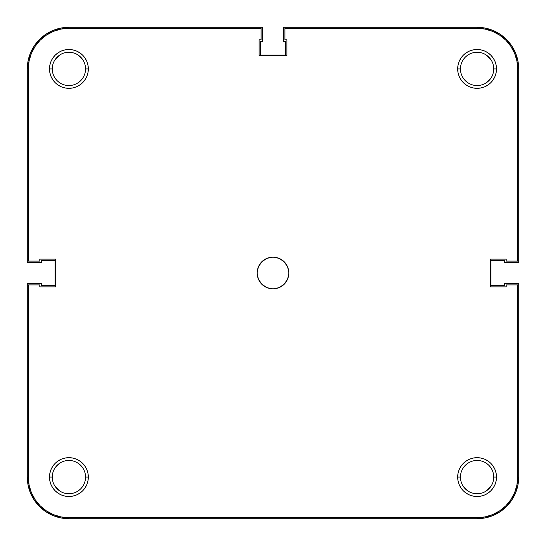 <?xml version="1.0" encoding="UTF-8"?>
<svg xmlns="http://www.w3.org/2000/svg" width="546" height="546" viewBox="0 0 546 546"><rect width="100%" height="100%" fill="white"/><g stroke="black" fill="none" stroke-linecap="round" stroke-linejoin="round"><path stroke-width="0.82" d="M493.734 477.088A16.646 16.646 0 0 0 477.088 460.449A16.646 16.646 0 0 0 460.449 477.088L457.671 477.088A19.417 19.417 0 0 1 477.088 457.671A19.417 19.417 0 0 1 496.505 477.088L493.734 477.088A16.646 16.646 0 0 1 477.088 493.734A16.646 16.646 0 0 1 460.449 477.088A16.646 16.646 0 0 1 477.088 460.449A16.646 16.646 0 0 1 493.734 477.088L496.505 477.088L496.137 473.3L495.031 469.656L493.236 466.304L490.82 463.356L487.878 460.947L484.52 459.152L480.876 458.046L477.088 457.671L473.3 458.046L469.656 459.152L466.304 460.947L463.356 463.356L460.947 466.304L459.152 469.656L458.046 473.3L457.671 477.088L458.046 480.876L459.152 484.52L460.947 487.878L463.356 490.82L466.304 493.236L469.656 495.031L473.3 496.137L477.088 496.505L480.876 496.137L484.52 495.031L487.878 493.236L490.82 490.82L493.236 487.878L495.031 484.52L496.137 480.876L496.505 477.088A19.417 19.417 0 0 1 477.088 496.505A19.417 19.417 0 0 1 457.671 477.088L460.449 477.088A16.646 16.646 0 0 0 477.088 493.734A16.646 16.646 0 0 0 493.734 477.088L493.413 473.839M85.551 477.088A16.646 16.646 0 0 0 68.912 460.449A16.646 16.646 0 0 0 52.266 477.088L49.495 477.088A19.417 19.417 0 0 1 68.912 457.671A19.417 19.417 0 0 1 88.329 477.088L85.551 477.088A16.646 16.646 0 0 1 68.912 493.734A16.646 16.646 0 0 1 52.266 477.088A16.646 16.646 0 0 1 68.912 460.449A16.646 16.646 0 0 1 85.551 477.088L88.329 477.088L87.954 473.3L86.848 469.656L85.053 466.304L82.644 463.356L79.696 460.947L76.344 459.152L72.7 458.046L68.912 457.671L65.124 458.046L61.48 459.152L58.122 460.947L55.18 463.356L52.764 466.304L50.969 469.656L49.863 473.3L49.495 477.088L49.863 480.876L50.969 484.52L52.764 487.878L55.18 490.82L58.122 493.236L61.48 495.031L65.124 496.137L68.912 496.505L72.7 496.137L76.344 495.031L79.696 493.236L82.644 490.82L85.053 487.878L86.848 484.52L87.954 480.876L88.329 477.088A19.417 19.417 0 0 1 68.912 496.505A19.417 19.417 0 0 1 49.495 477.088L52.266 477.088A16.646 16.646 0 0 0 68.912 493.734A16.646 16.646 0 0 0 85.551 477.088L85.237 473.839M493.734 68.912A16.646 16.646 0 0 0 477.088 52.266A16.646 16.646 0 0 0 460.449 68.912L457.671 68.912A19.417 19.417 0 0 1 477.088 49.495A19.417 19.417 0 0 1 496.505 68.912L493.734 68.912A16.646 16.646 0 0 1 477.088 85.551A16.646 16.646 0 0 1 460.449 68.912A16.646 16.646 0 0 1 477.088 52.266A16.646 16.646 0 0 1 493.734 68.912L496.505 68.912L496.137 65.124L495.031 61.48L493.236 58.122L490.82 55.18L487.878 52.764L484.52 50.969L480.876 49.863L477.088 49.495L473.3 49.863L469.656 50.969L466.304 52.764L463.356 55.18L460.947 58.122L459.152 61.48L458.046 65.124L457.671 68.912L458.046 72.7L459.152 76.344L460.947 79.696L463.356 82.644L466.304 85.053L469.656 86.848L473.3 87.954L477.088 88.329L480.876 87.954L484.52 86.848L487.878 85.053L490.82 82.644L493.236 79.696L495.031 76.344L496.137 72.7L496.505 68.912A19.417 19.417 0 0 1 477.088 88.329A19.417 19.417 0 0 1 457.671 68.912L460.449 68.912A16.646 16.646 0 0 0 477.088 85.551A16.646 16.646 0 0 0 493.734 68.912M85.551 68.912A16.646 16.646 0 0 0 68.912 52.266A16.646 16.646 0 0 0 52.266 68.912L49.495 68.912A19.417 19.417 0 0 1 68.912 49.495A19.417 19.417 0 0 1 88.329 68.912L85.551 68.912A16.646 16.646 0 0 1 68.912 85.551A16.646 16.646 0 0 1 52.266 68.912A16.646 16.646 0 0 1 68.912 52.266A16.646 16.646 0 0 1 85.551 68.912L88.329 68.912L87.954 65.124L86.848 61.48L85.053 58.122L82.644 55.18L79.696 52.764L76.344 50.969L72.7 49.863L68.912 49.495L65.124 49.863L61.48 50.969L58.122 52.764L55.18 55.18L52.764 58.122L50.969 61.48L49.863 65.124L49.495 68.912L49.863 72.7L50.969 76.344L52.764 79.696L55.18 82.644L58.122 85.053L61.48 86.848L65.124 87.954L68.912 88.329L72.7 87.954L76.344 86.848L79.696 85.053L82.644 82.644L85.053 79.696L86.848 76.344L87.954 72.7L88.329 68.912A19.417 19.417 0 0 1 68.912 88.329A19.417 19.417 0 0 1 49.495 68.912L52.266 68.912A16.646 16.646 0 0 0 68.912 85.551A16.646 16.646 0 0 0 85.551 68.912L85.237 72.161M257.146 273A15.854 15.854 0 0 1 273 257.146A15.854 15.854 0 0 1 288.854 273L287.646 266.933L284.207 261.793L279.067 258.354L273 257.146L266.933 258.354L261.793 261.793L258.354 266.933L257.146 273L258.354 279.067L261.793 284.207L266.933 287.646L273 288.854L279.067 287.646L284.207 284.207L287.646 279.067L288.854 273A15.854 15.854 0 0 1 273 288.854A15.854 15.854 0 0 1 257.146 273M29.075 60.988L31.381 53.365L35.135 46.342L40.186 40.186L46.342 35.135L53.365 31.381L60.988 29.075L53.365 31.381L46.342 35.135L40.186 40.186L35.135 46.342L31.381 53.365L29.075 60.988L28.29 68.912L28.29 261.111L39.783 261.111L39.783 259.132L55.637 259.132L55.637 286.868L39.783 286.868L39.783 284.889L28.29 284.889L28.29 477.088L28.29 284.889L39.783 284.889L39.783 286.868L55.637 286.868L55.637 259.132L39.783 259.132L39.783 261.111L28.29 261.111L28.29 68.912A40.622 40.622 0 0 1 68.912 28.29L60.988 29.075L68.912 28.29L261.111 28.29L261.111 39.783L259.132 39.783L259.132 55.637L286.868 55.637L286.868 39.783L284.889 39.783L284.889 28.29L477.088 28.29A40.622 40.622 0 0 1 517.71 68.912L516.925 60.988L517.71 68.912L517.71 261.111L506.217 261.111L506.217 259.132L490.363 259.132L490.363 286.868L506.217 286.868L506.217 284.889L517.71 284.889L517.71 477.088L516.925 485.012L514.619 492.635L516.925 485.012M516.925 60.988L514.619 53.365L510.865 46.342L505.814 40.186L499.658 35.135L492.635 31.381L485.012 29.075L492.635 31.381L499.658 35.135L505.814 40.186L510.865 46.342L514.619 53.365L516.925 60.988M28.29 477.088L29.075 485.012L31.381 492.635L35.135 499.658L40.186 505.814L46.342 510.865L53.365 514.619L60.988 516.925L53.365 514.619L46.342 510.865L40.186 505.814L35.135 499.658L31.381 492.635L29.075 485.012L28.29 477.088A40.622 40.622 0 0 0 68.912 517.71L60.988 516.925M477.088 517.71L485.012 516.925L492.635 514.619L499.658 510.865L505.814 505.814L510.865 499.658L514.619 492.635L510.865 499.658L505.814 505.814L499.658 510.865L492.635 514.619L485.012 516.925L477.088 517.71L68.912 517.71L477.088 517.71A40.622 40.622 0 0 0 517.71 477.088L517.71 284.889L506.217 284.889L506.217 286.868L490.363 286.868L490.363 259.132L506.217 259.132L506.217 261.111L517.71 261.111L517.71 68.912M490.929 78.16L486.336 82.746L488.861 80.678M467.84 82.746L463.254 78.16L467.84 82.746M460.763 72.161L460.449 68.912M463.254 59.664L465.322 57.139L463.254 59.664M486.336 55.071L490.929 59.664M82.746 78.16L78.16 82.746L82.746 78.16M59.664 82.746L57.139 80.678L59.664 82.746M52.587 72.161L52.266 68.912M55.071 59.664L59.664 55.071M78.16 55.071L82.746 59.664L80.678 57.139M82.746 486.336L80.678 488.861L82.746 486.336M59.664 490.929L55.071 486.336M55.071 467.84L59.664 463.254L57.139 465.322M78.16 463.254L82.746 467.84L78.16 463.254M490.929 486.336L486.336 490.929M467.84 490.929L463.254 486.336L465.322 488.861M463.254 467.84L467.84 463.254L463.254 467.84M486.336 463.254L488.861 465.322L486.336 463.254M68.912 28.29L261.111 28.29L261.111 39.783L259.132 39.783L259.132 55.637L286.868 55.637L286.868 39.783L284.889 39.783L284.889 28.29L477.088 28.29L485.012 29.075M518.7 477.088A41.612 41.612 0 0 1 477.088 518.7L68.912 518.7A41.612 41.612 0 0 1 27.3 477.088L27.3 283.306L41.564 283.306L41.564 285.483L55.044 285.483L55.044 260.517L41.564 260.517L41.564 262.694L27.3 262.694L27.3 68.912A41.612 41.612 0 0 1 68.912 27.3L262.694 27.3L262.694 41.564L260.517 41.564L260.517 55.044L285.483 55.044L285.483 41.564L283.306 41.564L283.306 27.3L477.088 27.3A41.612 41.612 0 0 1 518.7 68.912L518.7 262.694L504.436 262.694L504.436 260.517L490.956 260.517L490.956 285.483L504.436 285.483L504.436 283.306L518.7 283.306L518.7 477.088L518.7 283.306L504.436 283.306L504.436 285.483L490.956 285.483L490.956 260.517L504.436 260.517L504.436 262.694L518.7 262.694L518.7 68.912L517.901 60.79L515.533 52.989L511.691 45.796L506.511 39.489L500.204 34.309L493.011 30.467L485.21 28.099L477.088 27.3L283.306 27.3L283.306 41.564L285.483 41.564L285.483 55.044L260.517 55.044L260.517 41.564L262.694 41.564L262.694 27.3L68.912 27.3L60.79 28.099L52.989 30.467L45.796 34.309L39.489 39.489L34.309 45.796L30.467 52.989L28.099 60.79L27.3 68.912L27.3 262.694L41.564 262.694L41.564 260.517L55.044 260.517L55.044 285.483L41.564 285.483L41.564 283.306L27.3 283.306L27.3 477.088L28.099 485.21L30.467 493.011L34.309 500.204L39.489 506.511L45.796 511.691L52.989 515.533L60.79 517.901L68.912 518.7L477.088 518.7L485.21 517.901L493.011 515.533L500.204 511.691L506.511 506.511L511.691 500.204L515.533 493.011L517.901 485.21L518.7 477.088M500.204 34.309L493.011 30.467L485.21 28.099M34.309 45.796L30.467 52.989L28.099 60.79M45.796 511.691L52.989 515.533L60.79 517.901M511.691 500.204L515.533 493.011L517.901 485.21M55.071 78.16L57.139 80.678M467.84 55.071L465.322 57.139M490.929 467.84L488.861 465.322M460.763 473.839L460.449 477.088M78.16 490.929L80.678 488.861"/></g></svg>
